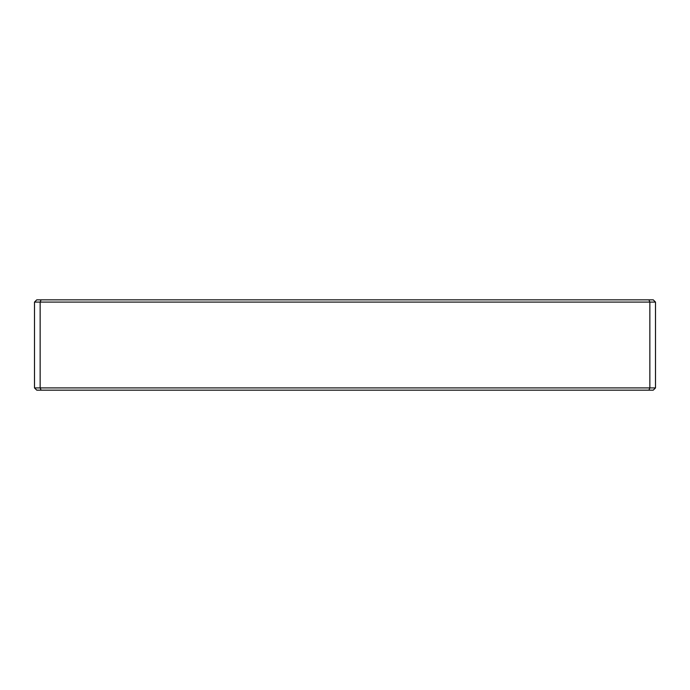 <?xml version="1.0" encoding="UTF-8"?>
<svg xmlns="http://www.w3.org/2000/svg" width="690" height="690" viewBox="0 0 690 690"><rect width="100%" height="100%" fill="white"/><g stroke="black" fill="none" stroke-linecap="round" stroke-linejoin="round"><path stroke-width="1.03" d="M655.5 387.909L653.24 390.161L648.919 390.161L649.851 387.909L649.851 302.091L40.149 302.091L40.149 387.909L655.5 387.909L655.5 302.091L649.851 302.091L648.919 299.839L653.24 299.839L655.5 302.091M34.5 387.909L40.149 387.909L41.081 390.161L36.76 390.161L34.5 387.909L34.5 302.091L36.76 299.839L648.919 299.839M648.919 390.161L41.081 390.161M41.081 299.839L40.149 302.091L34.5 302.091"/></g></svg>
